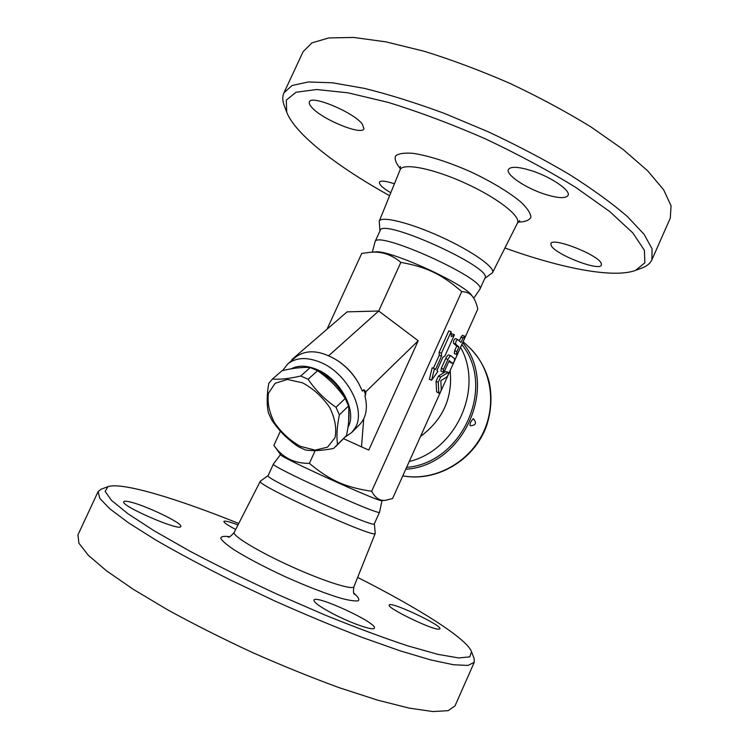 <?xml version="1.0" encoding="UTF-8"?>
<svg xmlns="http://www.w3.org/2000/svg" width="749" height="749" viewBox="0 0 749 749"><rect width="100%" height="100%" fill="white"/><g stroke="black" fill="none" stroke-linecap="round" stroke-linejoin="round"><path stroke-width="1.12" d="M389.602 195.686C337.79 166.999 295.275 134.417 286.727 112.238L286.277 100.141L296.07 92.23L316.724 89.524L347.957 92.81L388.366 102.444C419.131 111.938 451.338 124.016 484.996 138.668C518.186 154.341 548.493 170.622 575.897 187.503L609.761 211.574L632.811 232.911L644.374 250.222L644.87 262.815L635.47 270.436C613.15 278.619 560.636 268.095 504.92 247.994M635.47 270.436L641.827 268.067C646.864 266.204 650.235 263.423 651.92 259.734L652.061 248.78L644.018 234.24L627.353 216.498C612.036 203.279 592.74 189.291 569.483 174.517C544.336 159.659 517.213 145.4 488.114 131.73L444.4 113.408C415.573 102.782 388.909 94.44 364.407 88.382L332.64 82.811L308.316 81.969L292.082 85.498L283.946 92.829C282.279 96.518 282.41 100.881 284.33 105.899L286.727 112.238M601.26 263.395L601.419 265.071C599.659 271.709 555.412 254.52 551.245 245.691L550.889 243.659C552.032 236.75 598.376 254.81 601.26 263.395M531.79 170.781C551.264 176.998 571.094 190.677 568.032 195.442C565.486 198.766 557.49 198.279 544.046 193.963C525.143 187.793 505.556 174.536 508.412 169.499C510.659 166.222 518.448 166.653 531.79 170.781M311.593 107.173C309.609 104.916 308.888 103.165 309.421 101.93C310.938 94.449 353.762 112.331 362.31 124.081L363.986 128.725C361.964 135.887 321.433 119.147 311.593 107.173M390.772 192.811C382.73 187.962 378.947 184.404 379.425 182.157C380.67 180.359 385.669 180.912 394.423 183.814M283.946 92.829L303.148 51.625L311.94 42.871L328.792 37.937L353.668 37.45L385.885 41.85L424.121 51.241C451.993 59.901 480.633 70.631 510.032 83.429C539.027 97.117 565.963 111.592 590.839 126.862L623.093 149.444L647.642 170.791L663.661 189.825L671.057 205.769L670.28 218.137L651.911 259.753M379.949 230.973L379.228 221.245C380.941 215.646 409.272 222.462 440.524 236.675C471.804 250.821 495.604 267.665 492.533 272.636L484.734 278.506M370.015 252.31L375.38 251.926C388.825 249.305 465.12 283.918 471.982 295.752L472.891 296.96C470.512 293.58 466.786 291.801 461.712 291.623C441.545 274.171 427.164 267.196 400.855 262.375C391.446 254.491 381.166 251.13 370.015 252.31L361.72 253.424L327.06 329.186M374.996 241.824L375.062 241.684C377.327 229.821 487.309 279.714 479.894 289.236L473.761 298.214M375.024 241.749L380.155 230.523C381.765 217.313 493.797 268.123 484.94 278.048L479.866 289.311M107.931 486.681L101.031 489.266L98.1 491.625L99.786 498.366L109.85 508.843L128.631 522.905L155.886 540.085C177.99 552.874 203.101 566.31 231.226 580.4L275.192 601.166C305.33 614.583 334.316 626.66 362.142 637.399L399.741 650.703L430.619 659.897L453.576 664.766L468.078 665.43L474.267 662.256L474.108 658.493L471.514 651.602L469.792 656.854L458.744 657.95L437.959 654.373L407.774 645.863C383.319 637.764 355.803 627.522 325.206 615.126L278.141 594.678C246.44 580.016 216.892 565.439 189.497 550.936L154.238 530.854L127.948 513.748L111.564 500.463L105.122 491.428L107.931 486.681C121.713 481.747 177.494 498.712 238.753 523.485M357.648 577.413C416.631 607.196 466.15 637.989 471.514 651.602M438.83 629.188C431.714 629.815 386.1 607.561 389.237 605.042C389.901 600.792 442.472 625.443 439.906 628.832L438.83 629.188M332.472 613.497C319.926 606.774 313.756 602.318 313.971 600.118C315.301 594.191 377.833 623.14 374.378 628.111C373.948 631.201 350.906 623.252 332.472 613.497M128.528 501.624C143.059 504.217 183.486 523.429 180.762 526.491C180.453 531.846 120.027 505.631 123.772 501.727C124.109 501.1 125.701 501.062 128.528 501.624M235.701 529.468C227.696 525.264 223.773 522.577 223.914 521.416C224.812 520.564 229.512 521.744 238.004 524.946M98.1 491.625L77.943 534.889L78.907 543.194L88.279 555.234L106.442 570.775L133.191 589.257L167.607 609.808C193.86 624.198 221.994 638.373 251.992 652.313C282.251 665.702 311.434 677.536 339.559 687.807L377.693 700.165L409.226 708.123L432.875 711.55L448.108 710.67L454.989 705.933L474.267 662.256M268.151 475.549L260.324 481.195C253.808 484.004 377.44 540.085 375.258 533.325L374.35 523.729M273.9 445.355C282.242 457.508 294.067 463.509 309.365 463.378C330.309 480.661 345.12 487.234 371.654 491.269C375.352 498.132 380.052 501.128 385.744 500.266L381.831 500.65C380.492 502.757 279.883 457.115 280.585 454.718L273.9 445.355L280.407 431.143M280.482 454.577L273.422 464.015C268.554 465.635 381.55 516.885 379.556 512.166L379.556 512.147M273.422 464.015L268.123 475.606C262.609 477.825 376.288 529.393 374.331 523.776L379.556 512.157L382.009 500.632M335.758 446.544L346.515 435.497C348.903 424.149 349.577 414.309 348.528 405.986L345.205 398.459C337.78 387.542 328.568 378.301 317.576 370.718L310.236 367.534C302.474 367.01 293.074 368.068 282.045 370.708L272.43 379.041C279.78 379.696 289.208 378.694 300.705 376.017L308.092 379.247C315.563 390.285 324.86 399.629 336.001 407.278L339.381 414.862C336.975 426.696 336.367 436.564 337.537 444.485L333.548 448.445C322.164 450.692 312.745 451.188 305.283 449.924L298.252 446.647C287.616 439.457 278.797 430.581 271.775 420.02L268.395 412.821C266.653 404.834 266.794 395.013 268.788 383.348L272.43 379.041M302.633 382.861L287.382 379.453L275.211 383.235L268.46 393.225C267.14 402.363 269.153 412.193 274.508 422.717C281.54 432.725 290.144 440.599 300.34 446.338L315.151 450.149L327.538 447.153L334.99 437.725C336.863 428.643 335.112 418.579 329.729 407.512C322.407 396.923 313.382 388.703 302.633 382.861M317.576 370.718L308.092 379.247M345.205 398.459L336.001 407.278M348.528 405.986L339.381 414.862M346.515 435.497L337.537 444.485M310.236 367.534L300.705 376.017M318.475 371.354C330.449 377.44 339.437 386.634 345.448 398.917M348.847 409.478L348.622 421.865M297.522 367.918L304.169 367.441M470.278 425.76L470.26 425.75C469.754 425.245 469.979 423.859 470.934 421.593L473.293 418.644C476.982 423.026 475.971 425.395 470.26 425.75M405.743 469.277C463.668 465.719 499.106 385.969 462.676 342.696M406.595 467.385C462.339 463.116 496.269 386.793 461.833 344.568M452.48 363.321L452.555 363.359C454.063 362.347 454.718 360.812 454.531 358.752L451.151 355.915C450.205 355.784 449.128 356.983 447.902 359.511L443.53 369.238L443.221 372.122L444.869 370.296L449.222 360.615L452.48 363.321L448.923 361.29M443.221 372.122L440.992 371.195L441.292 368.321L445.674 358.602C446.891 356.075 447.977 354.876 448.923 355.007L449.072 355.101M438.82 392.729L439.064 393.291C440.197 392.822 440.936 391.465 441.273 389.208L440.833 380.698L446.769 376.981C448.239 375.268 448.754 373.742 448.314 372.412L440.637 377.019L438.249 382.308L438.82 392.729L436.62 391.802L436.03 381.372L438.408 376.092L445.721 371.579L448.314 372.412M439.064 393.291L436.62 391.802M456.871 351.59L456.562 354.474L458.145 352.704L464.277 339.063L464.595 336.151L463.032 337.893L460.981 342.452L457.714 339.484C456.197 340.495 455.532 342.05 455.729 344.147L458.931 347.021L456.871 351.59L454.662 350.691L456.712 346.132L458.931 347.021M459.128 340.758L462.376 335.271L464.595 336.151M456.562 354.474L454.353 353.575L454.662 350.691M456.712 346.132L453.501 343.248C453.304 341.16 453.96 339.606 455.486 338.585L457.62 339.466M441.526 356.159L435.506 369.519L434.448 368.705L431.611 380.249L437.95 371.392L436.901 370.596L442.893 357.292L444.831 356.112L454.437 334.794L451.31 336.685L451.113 331.723L441.414 353.266L441.526 356.159L439.26 355.232L439.139 352.339L448.838 330.815L451.113 331.723M433.39 368.265L439.26 355.232M431.611 380.249L429.364 379.303L432.182 367.768L434.448 368.705M451.226 334.466L452.171 333.885L454.437 334.794M439.139 352.339L441.414 353.266M287.663 364.014L295.462 357.273C306.416 349.015 320.432 350.12 337.527 360.578C346.253 366.523 353.275 374.051 358.584 383.17L362.404 391.118L363.864 389.695L365.615 395.004L364.885 395.715C367.356 405.396 366.71 413.57 362.956 420.226L360.363 423.822L351.656 432.566L354.96 428.241C366.664 410.621 347.274 372.927 320.235 362.235C306.697 356.833 295.846 357.423 287.663 364.014L282.588 370.586M345.355 436.892L351.656 432.566M358.584 383.17L358.097 382.318C353.116 373.76 346.534 366.701 338.342 361.121L337.527 360.578M291.174 368.836C298.242 365.119 306.828 365.334 316.911 369.5C340.421 378.9 357.601 411.444 347.967 427.258M343.576 438.708L361.505 446.853L363.668 419.506M292.896 359.483L291.82 359.614L291.792 360.438M361.505 446.853L368.761 450.093L418.214 340.758L378.722 311.004L400.855 262.375M309.365 463.378L315.189 450.589M371.654 491.269L461.712 291.623M365.615 395.004L365.877 391.708L418.214 340.758M291.82 359.614L347.105 311.865L378.722 311.004L328.736 355.7M365.877 391.708L363.864 389.695M385.744 500.266L392.579 498.544L477.806 309.065C476.533 303.57 474.894 299.534 472.891 296.96M518.074 222.088C525.021 221.938 529.3 220.346 530.901 217.304C530.732 213.446 527.493 208.447 521.192 202.324C509.657 192.549 491.204 181.38 470.082 171.53C448.773 162.13 428.203 155.595 413.251 153.358C404.488 152.656 398.599 153.508 395.584 155.923C394.349 159.134 395.968 163.404 400.443 168.722M379.228 221.245L400.097 169.845C402.456 162.58 432.435 168.235 464.876 183.009C497.355 197.68 521.36 216.517 517.456 223.08L519.722 220.665M229.466 536.715C223.895 535.928 220.983 536.453 220.73 538.278C222.172 540.872 226.488 544.617 233.679 549.523C247.039 557.93 264.509 567.124 286.109 577.114C307.848 586.776 326.274 593.873 341.394 598.395C349.82 600.567 355.485 601.344 358.387 600.726C359.595 599.331 358.069 596.794 353.809 593.114M354.446 594.36C353.322 593.629 353.163 591.055 353.959 586.654C353.022 590.484 323.999 581.364 290.977 566.356C257.928 551.395 231.965 535.563 234.231 532.342C231.123 536.05 229.082 537.623 228.117 537.052M468.752 346.909C491.325 367.675 497.476 404.797 482.347 434.364C467.339 463.987 433.306 481.42 402.775 475.877C436.751 482.253 473.883 460.392 486.363 426.443C491.288 411.529 492.252 396.83 489.256 382.346C485.652 368.452 478.817 356.636 468.752 346.909L463.125 341.684M445.674 358.602L447.902 359.511M441.292 368.321L443.53 369.238M445.721 371.579L447.921 372.487M438.408 376.092L440.637 377.019M436.03 381.372L438.249 382.308M460.813 337.013L463.032 337.893M453.501 343.248L455.729 344.147M409.235 461.515C456.394 450.13 483.901 388.319 460.569 347.367M450.14 370.558C452.808 397.785 442.931 419.749 420.507 436.452M400.097 169.845L400.415 166.55M492.533 272.636L517.456 223.08M372.347 252.141L375.062 241.684M260.324 481.195L234.231 532.342M375.258 533.325L353.959 586.654M448.923 355.007L451.151 355.915M450.346 362.46L452.555 363.359M455.486 338.585L457.714 339.484"/></g></svg>
